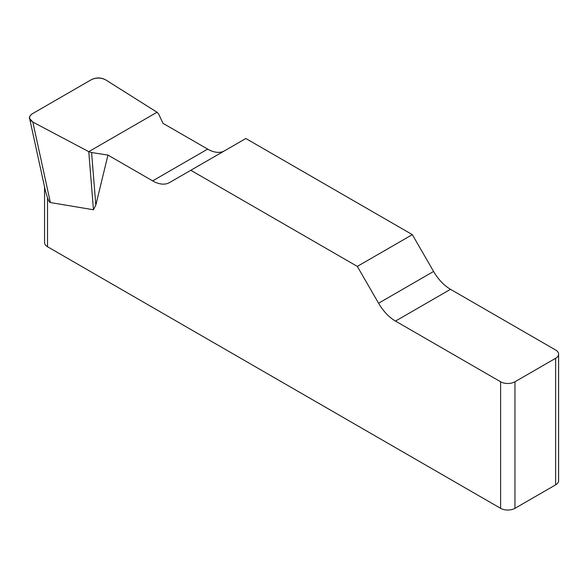 <?xml version="1.0" encoding="UTF-8"?>
<svg xmlns="http://www.w3.org/2000/svg" width="588" height="588" viewBox="0 0 588 588"><rect width="100%" height="100%" fill="white"/><g stroke="black" fill="none" stroke-linecap="round" stroke-linejoin="round"><path stroke-width="0.88" d="M224.506 150.829A33.832 19.529 60 0 1 207.66 149.109L162.972 123.311L158.591 113.859L157.04 112.234L105.789 79.939C101.026 77.506 96.175 77.44 91.236 79.755L32.516 113.66C30.267 115.02 29.304 116.63 29.628 118.489L32.832 122.061L88.766 151.653L91.588 152.542L107.949 155.078L152.645 180.876A33.832 19.529 -120 0 0 169.557 182.552L245.835 138.511L412.335 234.634L357.313 266.401L378.576 303.224A33.832 19.529 -120 0 0 395.489 321.085L500.608 381.774A10.15 5.858 0 0 0 514.963 381.774L514.963 508.326A10.15 5.858 180 0 1 500.608 508.326L47.525 246.739A10.15 5.858 180 0 1 44.548 242.601L44.548 186.94M558.6 354.145L558.6 480.705A10.15 5.858 180 0 1 555.631 484.85L555.631 358.29A10.15 5.858 0 0 0 558.6 354.145A10.15 5.858 0 0 0 555.631 350.007L450.511 289.318A33.832 19.529 60 0 1 433.591 271.458L412.335 234.634M107.949 155.078L95.829 205.072L93.463 209.762L50.384 202.559C49.554 202.404 48.598 200.824 47.525 197.818L47.525 246.739M357.313 266.401L190.813 170.277M45.541 191.335L47.525 197.818M555.631 484.85L514.963 508.326M555.631 358.29L514.963 381.774M91.588 152.542L95.829 205.072M88.766 151.653L93.463 209.762M32.891 122.091C28.342 119.327 28.239 116.505 32.575 113.624L91.184 79.792C96.167 77.285 101.055 77.344 105.84 79.975L157.04 112.234L88.766 151.653L32.891 122.091M500.608 508.326L500.608 381.774M378.576 303.224L433.591 271.458M450.511 289.318L395.489 321.085M152.645 180.876L207.66 149.109M32.832 122.061L50.384 202.559M29.723 118.923L45.504 191.291"/></g></svg>
